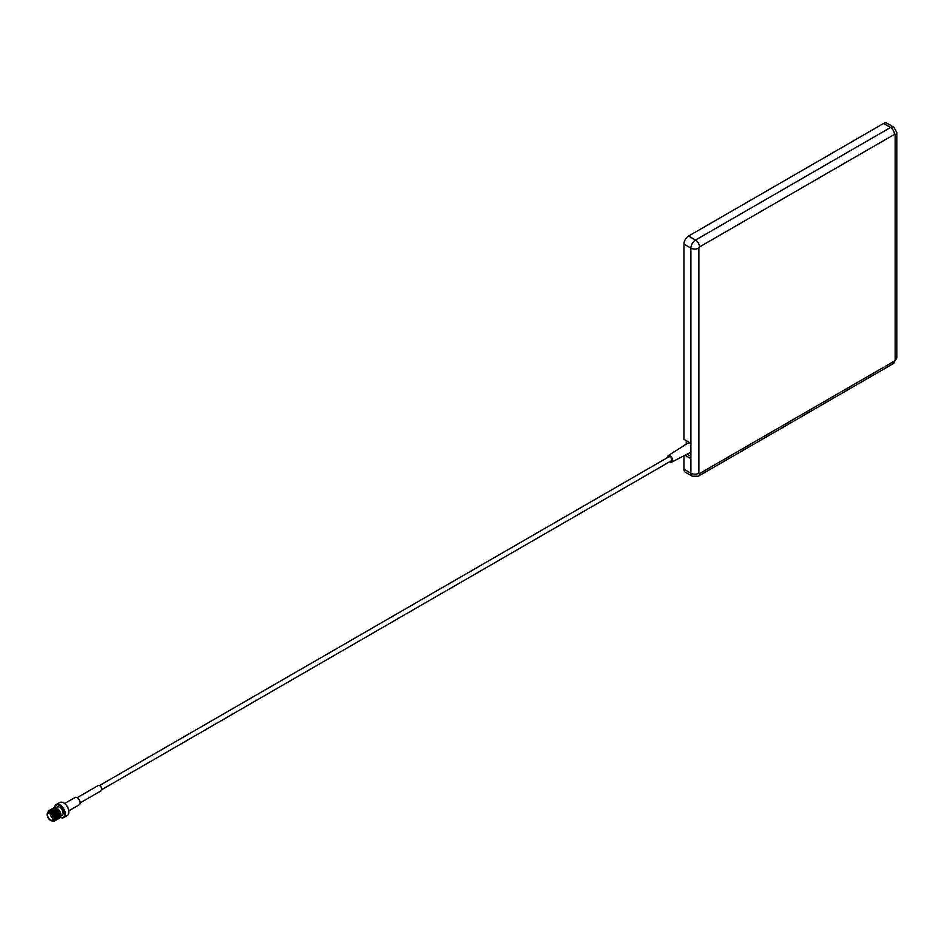 <?xml version="1.0" encoding="UTF-8"?>
<svg xmlns="http://www.w3.org/2000/svg" width="944" height="944" viewBox="0 0 944 944"><rect width="100%" height="100%" fill="white"/><g stroke="black" fill="none" stroke-linecap="round" stroke-linejoin="round"><path stroke-width="1.42" d="M50.716 820.466L50.386 820.277A4.496 2.596 -120 0 0 53.572 818.436A4.496 2.596 -120 0 0 50.386 812.926A4.496 2.596 -120 0 0 47.2 814.766A4.496 2.596 -120 0 0 50.386 820.277L50.716 820.466A4.968 2.867 60 0 0 53.194 820.714A4.968 2.867 60 0 0 53.961 816.725A4.968 2.867 60 0 0 50.716 812.347A4.968 2.867 60 0 0 48.227 812.1A4.968 2.867 60 0 0 47.2 814.377A4.968 2.867 60 0 0 47.2 814.578M59.389 818.212L59.578 818.106A5.912 3.41 -120 0 0 59.637 818.082A5.912 3.41 -120 0 0 60.864 815.38A5.912 3.41 -120 0 0 56.687 808.135L57.018 808.335A5.44 3.139 60 0 1 60.864 814.991A5.44 3.139 60 0 1 60.853 815.179M60.723 816.088A5.44 3.139 60 0 1 60.156 817.15M60.156 814.294L59.661 817.575A5.44 3.139 60 0 1 59.307 817.657M57.018 808.335L56.687 808.135A5.912 3.41 -120 0 0 53.725 807.852A5.912 3.41 -120 0 0 53.596 807.922M60.381 817.339A7.033 4.059 -120 0 0 64.629 813.693A7.033 4.059 -120 0 0 59.673 805.492A7.033 4.059 -120 0 0 54.74 807.568M54.705 807.568A7.505 4.331 60 0 1 56.251 804.548A7.505 4.331 60 0 1 60.003 804.925A7.505 4.331 60 0 1 64.9 811.533A7.505 4.331 60 0 1 63.755 817.551A7.505 4.331 60 0 1 60.369 817.374M63.755 817.551L67.331 815.474A7.505 4.331 -120 0 0 68.888 812.041A7.505 4.331 -120 0 0 63.578 802.86L63.909 803.049A7.033 4.059 60 0 1 68.888 811.663A7.033 4.059 60 0 1 68.877 811.852M63.909 803.049L63.578 802.86A7.505 4.331 -120 0 0 59.826 802.483L56.251 804.548M50.386 813.303A4.036 2.325 -120 0 0 48.368 813.103A4.036 2.325 -120 0 0 47.743 816.336A4.036 2.325 -120 0 0 50.386 819.888A4.036 2.325 -120 0 0 52.404 820.088A4.036 2.325 -120 0 0 53.017 816.867A4.036 2.325 -120 0 0 50.386 813.303M50.185 813.209A4.036 2.325 -120 0 0 53.041 818.365A4.036 2.325 -120 0 0 53.23 818.46M53.194 820.714L54.197 820.135A4.968 2.867 -120 0 0 54.953 816.159A4.968 2.867 -120 0 0 51.708 811.781A4.968 2.867 -120 0 0 49.23 811.533L48.227 812.1M59.932 816.584A4.873 2.82 -120 0 0 60.274 815.958M60.392 815.498A4.873 2.82 -120 0 0 57.018 808.784A4.873 2.82 -120 0 0 55.885 808.359M60.794 816.218L62.103 815.463A4.873 2.82 -120 0 0 62.859 811.557A4.873 2.82 -120 0 0 59.673 807.262A4.873 2.82 -120 0 0 57.23 807.014L55.908 807.781M68.829 810.825L79.284 804.784A4.224 2.431 -120 0 0 79.933 801.409A4.224 2.431 -120 0 0 77.172 797.692A4.224 2.431 -120 0 0 75.06 797.479L64.617 803.509M80.157 802.872L101.22 790.718A2.997 1.735 -120 0 0 101.681 788.311A2.997 1.735 -120 0 0 99.722 785.668A2.997 1.735 -120 0 0 98.223 785.514L77.16 797.68M101.834 789.609L671.184 460.884A2.348 1.357 -120 0 0 671.55 459.008A2.348 1.357 -120 0 0 670.016 456.943A2.348 1.357 -120 0 0 668.848 456.825L99.486 785.55M669.756 461.722A3.705 2.136 -120 0 0 670.016 461.887A3.705 2.136 -120 0 0 671.821 462.088A3.705 2.136 -120 0 0 672.447 459.138A3.705 2.136 -120 0 0 670.016 455.834A3.705 2.136 -120 0 0 668.116 455.681A3.705 2.136 -120 0 0 667.408 457.651M690.902 444.294A4.685 2.702 -120 0 0 689.911 443.538A4.685 2.702 -120 0 0 687.515 443.35L668.116 455.681M53.076 820.773A5.44 3.139 -120 0 0 55.495 817.209A5.44 3.139 -120 0 0 51.708 811.392A5.44 3.139 -120 0 0 48.12 812.17M55 820.761L55.377 820.466A5.912 3.41 60 0 1 55 820.761A5.912 3.41 60 0 1 52.888 820.855M55.377 820.466C56.911 817.28 55.767 814.117 51.944 810.979L52.026 811.097M55.177 820.643L56.015 819.935L55.944 815.156L52.262 810.695M55.377 820.537L56.074 819.899L56.003 815.12L52.309 810.66L49.194 810.471M55.602 820.395L56.439 819.687L56.369 814.908L52.687 810.448L49.725 810.153L52.734 810.412L56.428 814.873L55.849 820.265M56.026 820.147L56.864 819.451L56.793 814.66L53.1 810.2L49.725 810.212M56.262 820.029L56.841 814.637L53.159 810.176L50.362 809.799M56.451 819.911L57.277 819.203L57.218 814.424L53.525 809.964L50.516 809.704M56.687 819.781L57.265 814.389L53.572 809.928L50.575 809.669M56.864 819.663L57.702 818.967L57.631 814.176L53.95 809.716L50.764 809.574M57.088 819.557L57.761 818.932L57.69 814.153L53.997 809.692L50.941 809.456M57.289 819.427L58.127 818.719L58.056 813.94L54.363 809.48L51.177 809.327M57.501 819.309L58.174 818.684L58.103 813.905L54.422 809.445L51.212 809.315M57.714 819.18L58.552 818.472L58.481 813.693L54.787 809.232L51.601 809.091M57.903 819.085L58.599 818.448L58.528 813.657L54.846 809.197L51.837 808.937M58.127 818.932L58.965 818.236L58.894 813.445L55.212 808.984L51.531 809.386M58.316 818.837L59.024 818.2L58.953 813.421L55.259 808.961L52.05 808.831M58.552 818.696L59.389 817.988L59.319 813.209L55.625 808.748L51.955 809.138M58.764 818.578L59.437 817.964L59.366 813.173L55.684 808.713L52.475 808.583M58.976 818.448L59.814 817.752L59.743 812.961L56.05 808.501L52.864 808.359M59.212 818.318L59.791 812.937L56.109 808.477L53.1 808.206M47.943 812.312A5.912 3.41 60 0 1 49.088 810.53A5.912 3.41 60 0 1 52.038 810.813M51.932 809.173L53.312 809.421M59.637 818.082L60.156 812.725L56.475 808.265L53.289 808.111M684.966 455.232L690.902 458.666L690.902 443.35L683.94 439.326L683.94 244.071A6.561 3.788 120 0 1 688.589 236.035L883.549 123.475A6.561 3.788 120 0 1 886.829 123.145L893.791 127.169A6.561 3.788 -60 0 0 890.511 127.487L883.549 123.475M683.94 455.775L683.94 469.192A6.561 3.788 120 0 0 685.309 472.201L692.271 476.224A6.561 3.788 -60 0 1 690.902 473.215L690.902 458.666M687.055 454.147L690.902 456.365M686.264 440.671L686.264 444.14M57.442 817.457L56.888 814.519L53.183 810.188A5.44 3.139 60 0 1 53.218 809.881M54.551 807.934A5.44 3.139 60 0 1 55.366 807.804M59.189 817.964L59.897 817.339L59.826 812.819L56.133 808.489M55.448 808.217L52.652 808.843M53.242 808.524L54.61 808.701M59.189 817.917L59.873 816.678M59.968 816.005L59.413 813.055L55.708 808.737M55.035 808.453L52.982 808.654M58.339 818.46L59.448 816.926M59.543 816.241L58.988 813.303L55.283 808.973M58.351 818.401L59.024 817.162M59.13 816.489L58.563 813.539L54.87 809.22M54.186 808.949L52.663 808.902M57.926 818.637L58.15 813.787L54.445 809.456M53.761 809.185L52.25 809.138M57.513 818.885L57.726 814.035L54.02 809.704M57.088 819.132L57.761 817.893M57.855 817.221L57.301 814.271L53.607 809.952M52.923 809.669L51.401 809.622M56.664 819.368L57.336 818.141M52.498 809.917L50.988 809.869M56.239 819.616L56.923 818.377M57.018 817.705L56.463 814.755L52.758 810.436M52.085 810.164L50.563 810.117M55.802 819.876L56.498 818.625M56.593 817.941L56.038 815.002L52.345 810.672M56.156 818.377L55.625 815.25L52.132 811.026M57.36 809.48L54.056 808.17M56.947 809.716L53.631 808.418M58.811 818.059L59.319 814.778M56.522 809.964L53.206 808.666M54.835 810.931L51.365 809.905M55.684 810.448L52.368 809.15M53.997 811.415L50.681 810.117M698.867 473.215L699.528 473.593L894.487 361.033L895.148 359.888L895.148 134.768L894.487 134.378L699.528 246.939L698.867 248.095L698.867 473.215A5.629 3.245 -0 0 1 690.902 473.215L683.94 469.192M690.902 443.35L690.902 248.095A6.561 3.788 -60 0 1 695.551 240.047L688.589 236.035M699.528 246.939A5.629 3.245 60 0 0 695.551 240.047L890.511 127.487A5.629 3.245 60 0 1 894.487 134.378M698.867 248.095A5.629 3.245 0 0 1 690.902 248.095L683.94 244.071M699.528 473.593A5.629 3.245 60 0 1 698.359 476.177L692.271 476.224M894.487 361.033A5.629 3.245 60 0 1 893.319 363.617L698.359 476.177M895.148 359.888A5.629 3.245 0 0 0 896.8 357.587L893.319 363.617M895.148 134.768A5.629 3.245 0 0 0 896.8 132.467L896.8 357.587M896.8 132.467L893.791 127.169M671.821 462.088L690.902 452.141"/></g></svg>
